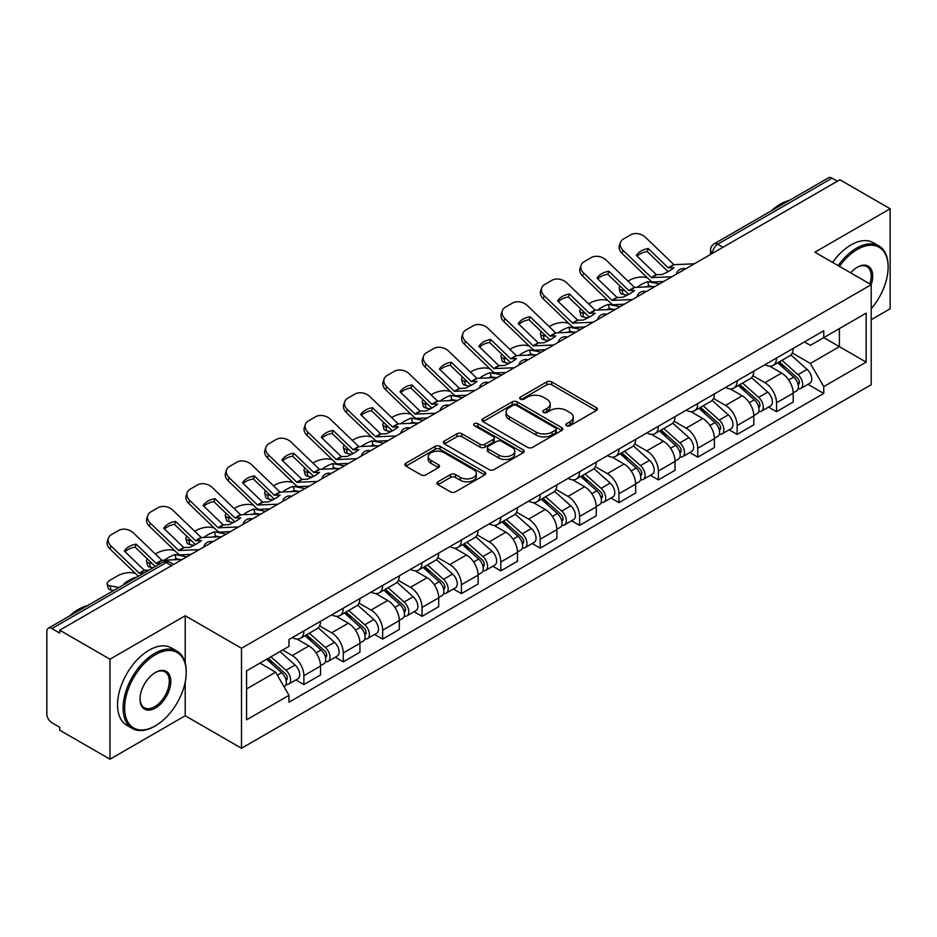 <?xml version="1.0" encoding="UTF-8"?>
<svg xmlns="http://www.w3.org/2000/svg" width="937" height="937" viewBox="0 0 937 937"><rect width="100%" height="100%" fill="white"/><g stroke="black" fill="none" stroke-linecap="round" stroke-linejoin="round"><path stroke-width="1.41" d="M566.534 425.714A2.448 1.417 0 0 0 570.001 425.714L596.342 410.511A3.502 2.026 0 0 0 597.361 409.082A3.502 2.026 0 0 0 596.342 407.654L551.729 381.898A3.502 2.026 0 0 0 546.775 381.898L520.433 397.101A2.448 1.417 0 0 0 519.719 398.096A2.448 1.417 0 0 0 520.433 399.103A2.448 1.417 0 0 0 523.912 399.103L527.32 397.136A11.221 6.477 0 0 1 543.179 397.136L546.892 399.279A11.221 6.477 0 0 1 550.183 403.859A11.221 6.477 0 0 1 546.892 408.438L543.483 410.406A2.448 1.417 0 0 0 542.769 411.413A2.448 1.417 0 0 0 543.483 412.409A2.448 1.417 0 0 0 546.962 412.409L550.359 410.441A11.221 6.477 0 0 1 566.229 410.441L569.942 412.585A11.221 6.477 0 0 1 573.233 417.164A11.221 6.477 0 0 1 569.942 421.744L566.534 423.711A2.448 1.417 0 0 0 565.819 424.719A2.448 1.417 0 0 0 566.534 425.714L566.534 423.711M437.977 481.77A3.502 2.026 0 0 0 436.947 483.199A3.502 2.026 0 0 0 437.977 484.628L450.486 491.855A3.502 2.026 0 0 0 455.441 491.855L484.687 474.977A3.502 2.026 0 0 0 485.717 473.536A3.502 2.026 0 0 0 484.687 472.107L440.074 446.352A3.502 2.026 0 0 0 435.119 446.352L405.873 463.241A3.502 2.026 0 0 0 404.854 464.67A3.502 2.026 0 0 0 405.873 466.099L420.994 474.825A3.502 2.026 0 0 0 425.948 474.825L438.469 467.598A3.502 2.026 0 0 0 439.5 466.169A3.502 2.026 0 0 0 438.469 464.74L430.973 460.418A9.37 5.411 0 0 1 428.221 456.588A9.37 5.411 0 0 1 434.018 451.587A9.37 5.411 0 0 1 444.232 452.758L473.595 469.718A9.37 5.411 0 0 1 476.347 473.536A9.37 5.411 0 0 1 470.561 478.538A9.37 5.411 0 0 1 460.336 477.366L455.441 474.544A3.502 2.026 0 0 0 450.486 474.544L437.977 481.77L437.977 484.628M241.512 648.263L185.21 615.761L109.969 659.203L59.722 630.191L839.903 179.763L890.15 208.764L814.909 252.205L871.211 284.707L241.512 648.263L241.512 748.265L871.211 384.709L871.211 284.707M527.566 447.359A3.502 2.026 0 0 0 532.521 447.359L561.767 430.47A3.502 2.026 0 0 0 562.786 429.041A3.502 2.026 0 0 0 561.767 427.612L517.154 401.856A3.502 2.026 0 0 0 512.199 401.856L482.953 418.745A3.502 2.026 0 0 0 481.923 420.174A3.502 2.026 0 0 0 482.953 421.603L527.566 447.359M475.387 426.241A2.448 1.417 0 0 1 477.87 426.593L477.87 423.676L523.233 449.865A3.502 2.026 0 0 1 524.251 451.294A3.502 2.026 0 0 1 523.233 452.723L493.986 469.613A3.502 2.026 0 0 1 489.02 469.613L444.419 443.857L444.419 440.987A3.502 2.026 0 0 0 443.388 442.416A3.502 2.026 0 0 0 444.419 443.857M444.419 440.987L456.928 433.761A3.502 2.026 0 0 1 461.894 433.761L479.978 444.208A3.502 2.026 0 0 0 484.933 444.208L493.237 439.418A3.502 2.026 0 0 0 494.267 437.989A3.502 2.026 0 0 0 493.237 436.56L474.403 425.679A2.448 1.417 0 0 1 473.689 424.684A2.448 1.417 0 0 1 475.2 423.372A2.448 1.417 0 0 1 477.87 423.676M109.969 659.203L109.969 759.204L59.722 730.192L59.722 727.276L51.898 722.755A7.145 4.123 -120 0 1 46.85 714.006L46.85 631.503A7.145 4.123 -120 0 1 48.326 628.235L162.71 562.2A7.145 4.123 60 0 1 166.271 562.551L51.898 628.586A7.145 4.123 -120 0 0 48.326 628.235M871.211 319.704L890.15 308.765L890.15 208.764M109.969 759.204L185.21 715.763L241.512 748.265M59.722 630.191L59.722 633.107L51.898 628.586M723.001 247.251L717.707 244.194A7.145 4.123 60 0 0 714.135 243.831L828.507 177.796A7.145 4.123 60 0 1 832.079 178.159L717.707 244.194A7.145 4.123 120 0 0 712.659 252.931L712.659 253.224M837.385 181.216L832.079 178.159M776.527 358.039A16.421 9.487 60 0 1 773.13 365.407L789.797 355.791A16.421 9.487 -120 0 0 793.194 348.412M752.879 375.725L764.92 382.671A16.421 9.487 60 0 1 776.527 402.793L793.194 393.165A16.421 9.487 -120 0 0 781.587 373.055L769.652 366.168M793.194 393.165L793.194 402.055L776.527 411.683L768.539 407.068M773.13 365.407A16.421 9.487 60 0 1 765.049 364.669M776.527 402.793L776.527 411.683M737.138 380.773A16.421 9.487 60 0 1 733.741 388.152L750.408 378.525A16.421 9.487 -120 0 0 753.805 371.157M729.15 429.814L737.15 434.417L753.805 424.801L753.805 415.911A16.421 9.487 -120 0 0 742.198 395.789L730.263 388.902M733.741 388.152A16.421 9.487 60 0 1 725.66 387.414M713.49 398.459L725.531 405.416A16.421 9.487 60 0 1 737.15 425.527L737.15 434.417M697.76 403.519A16.421 9.487 60 0 1 694.352 410.886L711.019 401.27A16.421 9.487 -120 0 0 714.416 393.891M689.761 452.548L697.76 457.162L714.416 447.546L714.416 438.645A16.421 9.487 -120 0 0 702.809 418.534L690.874 411.648M694.352 410.886A16.421 9.487 60 0 1 686.271 410.148M674.101 421.205L686.142 428.15A16.421 9.487 60 0 1 697.76 448.273L697.76 457.162M658.371 426.253A16.421 9.487 60 0 1 654.963 433.632L671.63 424.004A16.421 9.487 -120 0 0 675.027 416.637M650.383 475.293L658.371 479.896L675.038 470.28L675.038 461.391A16.421 9.487 -120 0 0 663.419 441.268L651.496 434.381M654.963 433.632A16.421 9.487 60 0 1 646.881 432.894M634.724 443.939L646.753 450.896A16.421 9.487 60 0 1 658.371 471.006L658.371 479.896M618.982 448.999A16.421 9.487 60 0 1 615.574 456.366L632.241 446.75A16.421 9.487 -120 0 0 635.649 439.371M610.994 498.027L618.982 502.642L635.649 493.026L635.649 484.124A16.421 9.487 -120 0 0 624.03 464.014L612.107 457.127M615.574 456.366A16.421 9.487 60 0 1 607.492 455.628M595.335 466.685L607.363 473.63A16.421 9.487 60 0 1 618.982 493.752L618.982 502.642M579.593 471.733A16.421 9.487 60 0 1 576.196 479.112L592.852 469.496A16.421 9.487 -120 0 0 596.26 462.117M571.605 520.773L579.593 525.388L596.26 515.76L596.26 506.87A16.421 9.487 -120 0 0 584.641 486.748L572.718 479.861M576.196 479.112A16.421 9.487 60 0 1 568.103 478.374M555.946 489.43L567.974 496.376A16.421 9.487 60 0 1 579.593 516.486L579.593 525.388M540.204 494.478A16.421 9.487 60 0 1 536.807 501.845L553.462 492.23A16.421 9.487 -120 0 0 556.871 484.862M532.216 543.507L540.204 548.122L556.871 538.506L556.871 529.604A16.421 9.487 -120 0 0 545.252 509.494L533.329 502.607M536.807 501.845A16.421 9.487 60 0 1 528.714 501.108M516.556 512.164L528.597 519.11A16.421 9.487 60 0 1 540.204 539.232L540.204 548.122M500.815 517.224A16.421 9.487 60 0 1 497.418 524.591L514.085 514.975A16.421 9.487 -120 0 0 517.482 507.596M492.827 566.253L500.815 570.867L517.482 561.24L517.482 552.35A16.421 9.487 -120 0 0 505.863 532.228L493.94 525.352M497.418 524.591A16.421 9.487 60 0 1 489.325 523.853M477.167 534.91L489.208 541.855A16.421 9.487 60 0 1 500.815 561.966L500.815 570.867M461.426 539.958A16.421 9.487 60 0 1 458.029 547.337L474.696 537.709A16.421 9.487 -120 0 0 478.093 530.342M453.438 588.986L461.426 593.601L478.093 583.985L478.093 575.095A16.421 9.487 -120 0 0 466.485 554.973L454.55 548.086M458.029 547.337A16.421 9.487 60 0 1 449.947 546.587M437.778 557.644L449.819 564.589A16.421 9.487 60 0 1 461.426 584.711L461.426 593.601M422.037 562.704A16.421 9.487 60 0 1 418.64 570.071L435.307 560.455A16.421 9.487 -120 0 0 438.703 553.076M414.049 611.732L422.048 616.347L438.703 606.719L438.703 597.829A16.421 9.487 -120 0 0 427.096 577.719L415.161 570.832M418.64 570.071A16.421 9.487 60 0 1 410.558 569.333M398.389 580.39L410.429 587.335A16.421 9.487 60 0 1 422.048 607.445L422.048 616.347M382.659 585.438A16.421 9.487 60 0 1 379.251 592.816L395.918 583.189A16.421 9.487 -120 0 0 399.314 575.822M374.659 634.466L382.659 639.081L399.314 629.465L399.314 620.575A16.421 9.487 -120 0 0 387.707 600.453L375.772 593.566M379.251 592.816A16.421 9.487 60 0 1 371.169 592.067M359 603.123L371.04 610.069A16.421 9.487 60 0 1 382.659 630.191L382.659 639.081M343.27 608.183A16.421 9.487 60 0 1 339.862 615.55L356.528 605.934A16.421 9.487 -120 0 0 359.925 598.556M335.282 657.212L343.27 661.827L359.937 652.199L359.937 643.309A16.421 9.487 -120 0 0 348.318 623.199L336.395 616.312M339.862 615.55A16.421 9.487 60 0 1 331.78 614.813M319.622 625.869L331.651 632.815A16.421 9.487 60 0 1 343.27 652.937L343.27 661.827M303.881 630.917A16.421 9.487 60 0 1 300.472 638.296L317.139 628.668A16.421 9.487 -120 0 0 320.548 621.301M295.893 679.946L303.881 684.56L320.548 674.945L320.548 666.055A16.421 9.487 -120 0 0 308.929 645.933L297.006 639.046M300.472 638.296A16.421 9.487 60 0 1 292.391 637.547M282.669 650.02L292.262 655.56A16.421 9.487 60 0 1 303.881 675.671L303.881 684.56M804.426 341.923L810.364 345.355L866.163 313.134L839.4 328.594L839.4 346.667L810.364 363.427L792.269 352.98M246.56 688.941L275.607 672.169L288.983 695.348L246.56 719.839L246.56 670.857L288.983 646.366L288.983 639.514L823.752 330.773L823.752 337.625L866.163 362.115L823.752 386.606L810.364 363.427M866.163 313.134L866.163 362.115M288.983 695.348L288.983 702.2L823.752 393.458L823.752 386.606M185.21 615.761L185.21 663.033M185.21 682.077L185.21 715.763M275.607 672.169L259.947 663.138M807.928 384.322L823.752 393.458M567.517 426.066L569.942 424.66A11.221 6.477 0 0 0 573.233 420.081L573.233 417.164M550.183 403.859L550.183 406.775A11.221 6.477 0 0 1 546.892 411.355L544.467 412.76M596.295 410.535L551.729 384.814A3.502 2.026 0 0 0 546.775 384.814L521.417 399.443M561.72 430.505L517.154 404.772A3.502 2.026 0 0 0 512.199 404.772L483 421.627M555.571 430.048A2.448 1.417 0 0 0 556.285 429.041A2.448 1.417 0 0 0 555.571 428.045L516.416 405.428A2.448 1.417 0 0 0 512.937 405.428L509.353 407.513A11.221 6.477 0 0 0 506.062 412.093A11.221 6.477 0 0 0 509.353 416.66L536.116 432.121A11.221 6.477 0 0 0 551.975 432.121L555.571 430.048L555.571 432.964A2.448 1.417 0 0 0 556.285 431.957L556.285 429.041M506.062 412.093L506.062 414.997A11.221 6.477 0 0 0 509.353 419.577L509.353 416.66M555.571 432.964L551.975 435.037A11.221 6.477 0 0 1 536.116 435.037L509.353 419.577M444.466 443.88L456.928 436.677L456.928 433.761M494.267 437.989L494.267 440.905A3.502 2.026 0 0 1 493.237 442.334L484.933 447.125A3.502 2.026 0 0 1 479.978 447.125L461.894 436.677A3.502 2.026 0 0 0 456.928 436.677M477.87 426.593L523.186 452.747M498.753 455.054A9.37 5.411 0 0 0 508.967 456.225A9.37 5.411 0 0 0 514.753 451.224A9.37 5.411 0 0 0 512.012 447.394L501.67 441.421A3.502 2.026 0 0 0 496.704 441.421L488.411 446.211A3.502 2.026 0 0 0 487.381 447.64A3.502 2.026 0 0 0 488.411 449.069L498.753 455.054L498.753 457.959A9.37 5.411 0 0 0 508.967 459.142A9.37 5.411 0 0 0 514.753 454.14L514.753 451.224M487.381 447.64L487.381 450.556A3.502 2.026 0 0 0 488.411 451.985L488.411 449.069M498.753 457.959L488.411 451.985M476.347 473.536L476.347 476.453A9.37 5.411 0 0 1 470.561 481.454A9.37 5.411 0 0 1 460.336 480.283L455.441 477.46A3.502 2.026 0 0 0 450.486 477.46L438.024 484.663M428.221 456.588L428.221 459.505A9.37 5.411 0 0 0 430.973 463.335L430.973 460.418M438.422 467.633L430.973 463.335M484.687 472.107L484.687 474.977L440.074 449.268A3.502 2.026 0 0 0 435.119 449.268L405.92 466.134M652.808 286.64L648.755 285.867L647.713 281.674L659.484 283.923M627.989 281.17L629.711 280.175A10.717 3.9 -13.9 0 1 644.469 277.176L647.326 277.715M620.095 286.113A10.717 3.9 -13.9 0 0 619.181 288.35A10.717 3.9 -13.9 0 0 622.004 290.142L623.035 294.347A10.717 3.9 166.1 0 1 620.212 292.543L619.181 288.35M624.85 290.693L622.004 290.142M647.713 281.674A22.137 8.07 -13.9 0 0 637.066 287.366M627.251 295.143L623.035 294.347M648.755 285.867A22.137 8.07 -13.9 0 0 645.991 286.956M777.675 362.783L793.721 377.107A8.925 5.154 60 0 1 796.52 390.916L793.194 392.837M778.097 363.169L785.651 367.527M779.291 361.858L797.153 377.787A4.287 2.471 60 0 1 798.5 384.416A4.287 2.471 60 0 1 798.101 384.568M781.962 360.312L798.008 374.636A8.925 5.154 60 0 1 800.819 388.433A8.925 5.154 60 0 1 798.125 388.726M790.91 354.936L807.097 369.389A8.925 5.154 60 0 1 809.908 383.186L800.819 388.433M648.252 248.551A22.137 16.175 -160.8 0 0 636.375 255.403L656.31 274.611L662.131 274.553A22.137 5.177 -20.2 0 0 669.088 271.074A22.137 5.177 -20.2 0 0 673.996 267.701L668.339 267.877L648.252 248.551L647.209 251.538L667.144 270.746A5.353 3.092 -120 0 0 668.198 271.578M671.852 276.778L651.426 277.645L623.035 250.331L622.004 253.318A10.717 7.824 -160.8 0 1 619.451 245.424L620.493 242.437A10.717 7.824 19.2 0 0 623.035 250.331M663.747 281.463L653.23 281.943A5.353 3.092 60 0 1 651.426 281.44A5.353 3.092 60 0 1 650.219 280.514L622.004 253.318M694.329 263.812L673.902 264.667L645.511 237.354A10.717 7.824 19.2 0 0 630.753 234.8L623.433 239.029A10.717 7.824 19.2 0 0 620.493 242.437M637.172 256.152A22.137 16.175 -160.8 0 1 647.209 251.538M613.419 309.386L609.366 308.613L608.324 304.42L620.095 306.668M588.6 303.904L590.322 302.909A10.717 3.9 -13.9 0 1 605.079 299.91L607.937 300.461M580.706 308.859A10.717 3.9 -13.9 0 0 579.792 311.096A10.717 3.9 -13.9 0 0 582.615 312.888L583.657 317.081A10.717 3.9 166.1 0 1 580.835 315.289L579.792 311.096M585.461 313.426L582.615 312.888M608.324 304.42A22.137 8.07 -13.9 0 0 597.677 310.112M587.874 317.889L583.657 317.081M609.366 308.613A22.137 8.07 -13.9 0 0 606.602 309.702M738.286 385.529L754.332 399.853A8.925 5.154 60 0 1 757.131 413.65L753.805 415.571M738.707 385.903L746.262 390.272M739.902 384.592L757.764 400.532A4.287 2.471 60 0 1 759.111 407.15A4.287 2.471 60 0 1 758.712 407.314M742.572 383.046L758.63 397.37A8.925 5.154 60 0 1 761.43 411.179A8.925 5.154 60 0 1 758.736 411.46M751.521 377.681L767.719 392.123A8.925 5.154 60 0 1 770.519 405.932L761.43 411.179M574.041 332.131L569.977 331.347L568.935 327.154L580.706 329.402M549.223 326.65L550.933 325.654A10.717 3.9 -13.9 0 1 565.69 322.656L568.548 323.195M541.328 331.593A10.717 3.9 -13.9 0 0 540.403 333.83A10.717 3.9 -13.9 0 0 543.226 335.622L544.268 339.826A10.717 3.9 166.1 0 1 541.445 338.034L540.403 333.83M546.072 336.172L543.226 335.622M568.935 327.154A22.137 8.07 -13.9 0 0 558.288 332.858M548.485 340.623L544.268 339.826M569.977 331.347A22.137 8.07 -13.9 0 0 567.213 332.436M698.897 408.274L714.943 422.587A8.925 5.154 60 0 1 717.742 436.396L714.416 438.317M699.318 408.649L706.873 413.006M700.513 407.337L718.374 423.266A4.287 2.471 60 0 1 719.721 429.896A4.287 2.471 60 0 1 719.323 430.048M703.183 405.791L719.241 420.116A8.925 5.154 60 0 1 722.04 433.913A8.925 5.154 60 0 1 719.347 434.206M712.132 400.415L728.33 414.868A8.925 5.154 60 0 1 731.129 428.666L722.04 433.913M608.863 271.285A22.137 16.175 -160.8 0 0 596.998 278.137L617.085 297.474L622.742 297.287A22.137 5.177 -20.2 0 0 629.699 293.82A22.137 5.177 -20.2 0 0 634.607 290.435L628.95 290.622L608.863 271.285L607.82 274.283L627.755 293.492A5.353 3.092 -120 0 0 628.809 294.323M632.475 299.524L612.037 300.379L583.657 273.065L582.615 276.064A10.717 7.824 -160.8 0 1 580.073 268.169L581.104 265.171A10.717 7.824 19.2 0 0 583.657 273.065M624.358 304.197L613.84 304.689A5.353 3.092 60 0 1 612.037 304.174A5.353 3.092 60 0 1 610.842 303.26L582.615 276.064M654.94 286.546L634.513 287.413L606.122 260.088A10.717 7.824 19.2 0 0 591.364 257.546L584.044 261.774A10.717 7.824 19.2 0 0 581.104 265.171M597.783 278.898A22.137 16.175 -160.8 0 1 607.82 274.283M569.473 294.031A22.137 16.175 -160.8 0 0 557.609 300.882L577.696 320.208L583.353 320.032A22.137 5.177 -20.2 0 0 590.322 316.554A22.137 5.177 -20.2 0 0 595.218 313.181L589.408 313.239L569.473 294.031L568.431 297.017L588.366 316.226A5.353 3.092 -120 0 0 589.42 317.057M593.086 322.258L572.648 323.124L544.268 295.811L543.226 298.798A10.717 7.824 -160.8 0 1 540.684 290.903L541.727 287.917A10.717 7.824 19.2 0 0 544.268 295.811M584.969 326.943L574.451 327.423A5.353 3.092 60 0 1 572.648 326.919A5.353 3.092 60 0 1 571.453 325.994L543.226 298.798M615.55 309.292L595.124 310.147L566.733 282.833A10.717 7.824 19.2 0 0 551.975 280.28L544.655 284.508A10.717 7.824 19.2 0 0 541.727 287.917M558.393 301.644A22.137 16.175 -160.8 0 1 568.431 297.017M871.211 308.741A43.559 25.147 120 0 0 888.135 267.221A43.559 25.147 120 0 0 857.332 249.441A43.559 25.147 120 0 0 839.447 266.366M838.146 265.616A44.636 25.767 -60 0 1 856.57 248.129A44.636 25.767 -60 0 1 878.883 245.916A44.636 25.767 -60 0 1 888.135 266.342A44.636 25.767 -60 0 1 888.124 266.787M850.644 272.843A21.785 12.579 -60 0 1 857.332 267.221L857.332 267.221A21.785 12.579 -60 0 1 871.199 284.707M869.876 283.946A20.708 11.958 120 0 0 866.924 266.635A20.708 11.958 120 0 0 856.945 267.443M771.303 210.837A44.636 25.767 -60 0 1 780.322 204.102A44.636 25.767 -60 0 1 789.341 200.413M832.583 262.419A44.636 25.767 -60 0 1 851.019 244.92A44.636 25.767 -60 0 1 873.331 242.706L878.883 245.916M154.664 726.257L155.413 725.812A43.559 25.147 120 0 0 186.217 672.461A43.559 25.147 120 0 0 155.413 654.682A43.559 25.147 120 0 0 124.621 708.032A43.559 25.147 120 0 0 155.413 725.812L154.664 726.257A44.636 25.767 -60 0 1 132.34 728.471A44.636 25.767 -60 0 1 125.499 692.701A44.636 25.767 -60 0 1 154.664 653.37A44.636 25.767 -60 0 1 176.976 651.156A44.636 25.767 -60 0 1 186.217 671.595A44.636 25.767 -60 0 1 186.217 672.028M155.413 672.461L155.413 672.461A21.785 12.579 -60 0 1 170.815 681.351A21.785 12.579 -60 0 1 155.413 708.032A21.785 12.579 -60 0 1 140.011 699.143A21.785 12.579 -60 0 1 155.413 672.461L155.413 672.461M140.023 698.697A20.708 11.958 120 0 0 144.31 707.751A20.708 11.958 120 0 0 154.664 706.721A20.708 11.958 120 0 0 168.191 688.472A20.708 11.958 120 0 0 165.017 671.876A20.708 11.958 120 0 0 155.038 672.696M69.385 616.077A44.636 25.767 -60 0 1 78.415 609.343A44.636 25.767 -60 0 1 87.434 605.653M132.34 728.471L126.788 725.261A44.636 25.767 -60 0 1 119.948 689.491A44.636 25.767 -60 0 1 149.112 650.161A44.636 25.767 -60 0 1 171.424 647.947L176.976 651.156M534.652 354.865L530.588 354.092L529.546 349.899L541.317 352.148M509.833 349.384L511.543 348.388A10.717 3.9 -13.9 0 1 526.301 345.39L529.159 345.94M501.939 354.338A10.717 3.9 -13.9 0 0 501.014 356.575A10.717 3.9 -13.9 0 0 503.837 358.367L504.879 362.56A10.717 3.9 166.1 0 1 502.056 360.768L501.014 356.575M506.683 358.918L503.837 358.367M529.546 349.899A22.137 8.07 -13.9 0 0 518.899 355.591M509.096 363.369L504.879 362.56M530.588 354.092A22.137 8.07 -13.9 0 0 527.824 355.182M659.507 431.008L675.554 445.333A8.925 5.154 60 0 1 678.365 459.13L675.027 461.063M659.929 431.383L667.484 435.752M661.124 430.071L678.985 446.012A4.287 2.471 60 0 1 680.332 452.641A4.287 2.471 60 0 1 679.946 452.794M663.794 428.525L679.852 442.85A8.925 5.154 60 0 1 682.651 456.659A8.925 5.154 60 0 1 679.957 456.94M672.754 423.161L688.941 437.602A8.925 5.154 60 0 1 691.74 451.411L682.651 456.659M495.263 377.611L491.199 376.826L490.156 372.633L501.927 374.882M470.444 372.13L472.166 371.134A10.717 3.9 -13.9 0 1 486.924 368.136L489.77 368.674M462.55 377.072A10.717 3.9 -13.9 0 0 461.625 379.309A10.717 3.9 -13.9 0 0 464.447 381.113L465.49 385.306A10.717 3.9 166.1 0 1 462.667 383.514L461.625 379.309M467.305 381.652L464.447 381.113M490.156 372.633A22.137 8.07 -13.9 0 0 479.521 378.337M469.706 386.114L465.49 385.306M491.199 376.826A22.137 8.07 -13.9 0 0 488.435 377.916M620.118 453.754L636.164 468.067A8.925 5.154 60 0 1 638.975 481.876L635.637 483.797M620.54 454.129L628.095 458.486M621.735 452.817L639.596 468.746A4.287 2.471 60 0 1 640.943 475.375A4.287 2.471 60 0 1 640.557 475.527M624.417 451.271L640.463 465.595A8.925 5.154 60 0 1 643.262 479.393A8.925 5.154 60 0 1 640.568 479.685M633.365 445.895L649.552 460.348A8.925 5.154 60 0 1 652.351 474.145L643.262 479.393M455.874 400.345L451.81 399.572L450.767 395.379L462.538 397.628M431.055 394.864L432.777 393.868A10.717 3.9 -13.9 0 1 447.535 390.87L450.381 391.42M423.161 399.818A10.717 3.9 -13.9 0 0 422.236 402.055A10.717 3.9 -13.9 0 0 425.058 403.847L426.101 408.04A10.717 3.9 166.1 0 1 423.278 406.248L422.236 402.055M427.916 404.397L425.058 403.847M450.767 395.379A22.137 8.07 -13.9 0 0 440.132 401.071M430.317 408.848L426.101 408.04M451.81 399.572A22.137 8.07 -13.9 0 0 449.046 400.661M580.729 476.488L596.787 490.812A8.925 5.154 60 0 1 599.586 504.61L596.248 506.542M581.163 476.874L588.717 481.231M582.357 475.551L600.207 491.492A4.287 2.471 60 0 1 601.554 498.121A4.287 2.471 60 0 1 601.167 498.273M585.028 474.017L601.074 488.329A8.925 5.154 60 0 1 603.873 502.138A8.925 5.154 60 0 1 601.179 502.419M593.976 468.641L610.163 483.082A8.925 5.154 60 0 1 612.962 496.891L603.873 502.138M530.084 316.765A22.137 16.175 -160.8 0 0 518.22 323.616L538.307 342.954L543.964 342.766A22.137 5.177 -20.2 0 0 550.933 339.299A22.137 5.177 -20.2 0 0 555.828 335.914L550.183 336.102L530.084 316.765L529.042 319.763L548.977 338.971A5.353 3.092 -120 0 0 550.031 339.803M553.697 345.003L533.258 345.87L504.879 318.545L503.837 321.543A10.717 7.824 -160.8 0 1 501.295 313.649L502.337 310.651A10.717 7.824 19.2 0 0 504.879 318.545M545.58 349.688L535.062 350.169A5.353 3.092 60 0 1 533.258 349.653A5.353 3.092 60 0 1 532.064 348.74L503.837 321.543M576.161 332.026L555.735 332.893L527.344 305.579A10.717 7.824 19.2 0 0 512.586 303.026L505.266 307.254A10.717 7.824 19.2 0 0 502.337 310.651M519.004 324.378A22.137 16.175 -160.8 0 1 529.042 319.763M490.695 339.51A22.137 16.175 -160.8 0 0 478.83 346.362L498.765 365.571L504.574 365.512A22.137 5.177 -20.2 0 0 511.543 362.033A22.137 5.177 -20.2 0 0 516.451 358.66L510.63 358.719L490.695 339.51L489.653 342.509L509.587 361.705A5.353 3.092 -120 0 0 510.642 362.537M514.308 367.737L493.869 368.604L465.49 341.291L464.447 344.277A10.717 7.824 -160.8 0 1 461.906 336.395L462.948 333.396A10.717 7.824 19.2 0 0 465.49 341.291M506.203 372.422L495.673 372.914A5.353 3.092 60 0 1 493.869 372.399A5.353 3.092 60 0 1 492.675 371.474L464.447 344.277M536.772 354.772L516.346 355.627L487.954 328.313A10.717 7.824 19.2 0 0 473.197 325.771L465.876 329.988A10.717 7.824 19.2 0 0 462.948 333.396M479.615 347.123A22.137 16.175 -160.8 0 1 489.653 342.509M451.306 362.244A22.137 16.175 -160.8 0 0 439.441 369.096L459.54 388.433L465.197 388.246A22.137 5.177 -20.2 0 0 472.154 384.779A22.137 5.177 -20.2 0 0 477.062 381.394L471.405 381.582L451.306 362.244L450.264 365.243L470.198 384.451A5.353 3.092 -120 0 0 471.252 385.283M474.918 390.483L454.492 391.35L426.101 364.024L425.058 367.023A10.717 7.824 -160.8 0 1 422.517 359.129L423.559 356.142A10.717 7.824 19.2 0 0 426.101 364.024M466.813 395.168L456.284 395.648A5.353 3.092 60 0 1 454.492 395.133A5.353 3.092 60 0 1 453.285 394.219L425.058 367.023M497.395 377.506L476.956 378.372L448.577 351.059A10.717 7.824 19.2 0 0 433.819 348.505L426.487 352.734A10.717 7.824 19.2 0 0 423.559 356.142M440.226 369.857A22.137 16.175 -160.8 0 1 450.264 365.243M416.485 423.091L412.421 422.306L411.39 418.113L423.161 420.362M391.666 417.609L393.388 416.614A10.717 3.9 -13.9 0 1 408.145 413.615L410.992 414.154M383.772 422.552A10.717 3.9 -13.9 0 0 382.846 424.789A10.717 3.9 -13.9 0 0 385.669 426.593L386.712 430.786A10.717 3.9 166.1 0 1 383.889 428.994L382.846 424.789M388.527 427.131L385.669 426.593M411.39 418.113A22.137 8.07 -13.9 0 0 400.743 423.817M390.928 431.594L386.712 430.786M412.421 422.306A22.137 8.07 -13.9 0 0 409.656 423.407M541.34 499.234L557.398 513.546A8.925 5.154 60 0 1 560.197 527.355L556.871 529.276M541.773 499.608L549.328 503.965M542.968 498.297L560.818 514.226A4.287 2.471 60 0 1 562.165 520.855A4.287 2.471 60 0 1 561.778 521.007M545.639 496.751L561.685 511.075A8.925 5.154 60 0 1 564.484 524.872A8.925 5.154 60 0 1 561.79 525.165M554.587 491.375L570.774 505.828A8.925 5.154 60 0 1 573.573 519.625L564.484 524.872M411.917 384.99A22.137 16.175 -160.8 0 0 400.052 391.842L419.987 411.05L425.808 410.992A22.137 5.177 -20.2 0 0 432.765 407.513A22.137 5.177 -20.2 0 0 437.673 404.14L431.852 404.198L411.917 384.99L410.886 387.988L430.809 407.185A5.353 3.092 -120 0 0 431.875 408.017M435.529 413.217L415.103 414.084L386.712 386.77L385.669 389.757A10.717 7.824 -160.8 0 1 383.128 381.874L384.17 378.876A10.717 7.824 19.2 0 0 386.712 386.77M427.424 417.902L416.895 418.394A5.353 3.092 60 0 1 415.103 417.879A5.353 3.092 60 0 1 413.896 416.953L385.669 389.757M458.006 400.251L437.567 401.106L409.188 373.793A10.717 7.824 19.2 0 0 394.43 371.251L387.11 375.479A10.717 7.824 19.2 0 0 384.17 378.876M400.837 392.603A22.137 16.175 -160.8 0 1 410.886 387.988M377.096 445.825L373.043 445.052L372.001 440.858L383.772 443.107M352.277 440.343L353.999 439.359A10.717 3.9 -13.9 0 1 368.756 436.349L371.602 436.9M344.383 445.298A10.717 3.9 -13.9 0 0 343.457 447.535A10.717 3.9 -13.9 0 0 346.28 449.327L347.322 453.52A10.717 3.9 166.1 0 1 344.5 451.728L343.457 447.535M349.138 449.877L346.28 449.327M372.001 440.858A22.137 8.07 -13.9 0 0 361.354 446.551M351.539 454.328L347.322 453.52M373.043 445.052A22.137 8.07 -13.9 0 0 370.279 446.141M501.963 521.968L518.009 536.292A8.925 5.154 60 0 1 520.808 550.089L517.482 552.022M502.384 522.354L509.939 526.711M503.579 521.031L521.44 536.971A4.287 2.471 60 0 1 522.776 543.601A4.287 2.471 60 0 1 522.389 543.753M506.249 519.496L522.296 533.809A8.925 5.154 60 0 1 525.107 547.618A8.925 5.154 60 0 1 522.401 547.899M515.198 514.12L531.384 528.562A8.925 5.154 60 0 1 534.195 542.371L525.107 547.618M372.539 407.736A22.137 16.175 -160.8 0 0 360.663 414.576L380.762 433.913L386.419 433.726A22.137 5.177 -20.2 0 0 393.376 430.259A22.137 5.177 -20.2 0 0 398.284 426.874L392.626 427.061L372.539 407.736L371.497 410.722L391.432 429.931A5.353 3.092 -120 0 0 392.486 430.762M396.14 435.963L375.714 436.829L347.322 409.504L346.28 412.503A10.717 7.824 -160.8 0 1 343.738 404.608L344.781 401.622A10.717 7.824 19.2 0 0 347.322 409.504M388.035 440.648L377.506 441.128A5.353 3.092 60 0 1 375.714 440.613A5.353 3.092 60 0 1 374.507 439.699L346.28 412.503M418.616 422.985L398.178 423.852L369.799 396.538A10.717 7.824 19.2 0 0 355.041 393.985L347.721 398.213A10.717 7.824 19.2 0 0 344.781 401.622M361.459 415.337A22.137 16.175 -160.8 0 1 371.497 410.722M337.707 468.57L333.654 467.786L332.612 463.592L344.383 465.841M312.888 463.089L314.609 462.093A10.717 3.9 -13.9 0 1 329.367 459.095L332.225 459.645M304.993 468.031A10.717 3.9 -13.9 0 0 304.08 470.28A10.717 3.9 -13.9 0 0 306.903 472.072L307.933 476.265A10.717 3.9 166.1 0 1 305.111 474.473L304.08 470.28M309.749 472.611L306.903 472.072M332.612 463.592A22.137 8.07 -13.9 0 0 321.965 469.296M312.15 477.074L307.933 476.265M333.654 467.786A22.137 8.07 -13.9 0 0 330.89 468.887M462.573 544.713L478.62 559.038A8.925 5.154 60 0 1 481.419 572.835L478.093 574.756M462.995 545.088L470.55 549.457M464.19 543.776L482.051 559.717A4.287 2.471 60 0 1 483.398 566.335A4.287 2.471 60 0 1 483 566.487M466.86 542.23L482.906 556.555A8.925 5.154 60 0 1 485.717 570.352A8.925 5.154 60 0 1 483.023 570.645M475.809 536.854L491.995 551.307A8.925 5.154 60 0 1 494.806 565.105L485.717 570.352M333.15 430.47A22.137 16.175 -160.8 0 0 321.274 437.321L341.209 456.53L347.03 456.471A22.137 5.177 -20.2 0 0 353.987 452.993A22.137 5.177 -20.2 0 0 358.894 449.619L353.237 449.795L333.15 430.47L332.108 433.468L352.043 452.665A5.353 3.092 -120 0 0 353.097 453.496M356.751 458.697L336.324 459.563L307.933 432.25L306.903 435.236A10.717 7.824 -160.8 0 1 304.349 427.354L305.392 424.356A10.717 7.824 19.2 0 0 307.933 432.25M348.646 463.382L338.128 463.874A5.353 3.092 60 0 1 336.324 463.358A5.353 3.092 60 0 1 335.118 462.433L306.903 435.236M379.227 445.731L358.801 446.598L330.41 419.272A10.717 7.824 19.2 0 0 315.652 416.731L308.332 420.959A10.717 7.824 19.2 0 0 305.392 424.356M322.07 438.083A22.137 16.175 -160.8 0 1 332.108 433.468M298.317 491.304L294.265 490.531L293.222 486.338L304.993 488.587M273.499 485.823L275.22 484.839A10.717 3.9 -13.9 0 1 289.978 481.841L292.836 482.379M265.604 490.777A10.717 3.9 -13.9 0 0 264.691 493.014A10.717 3.9 -13.9 0 0 267.513 494.806L268.556 498.999A10.717 3.9 166.1 0 1 265.733 497.207L264.691 493.014M270.36 495.357L267.513 494.806M293.222 486.338A22.137 8.07 -13.9 0 0 282.576 492.03M272.772 499.808L268.556 498.999M294.265 490.531A22.137 8.07 -13.9 0 0 291.501 491.62M423.184 567.447L439.23 581.772A8.925 5.154 60 0 1 442.03 595.581L438.703 597.501M423.606 567.834L431.161 572.191M424.801 566.51L442.662 582.451A4.287 2.471 60 0 1 444.009 589.08A4.287 2.471 60 0 1 443.611 589.232M427.471 564.976L443.529 579.289A8.925 5.154 60 0 1 446.328 593.098A8.925 5.154 60 0 1 443.634 593.379M436.419 559.6L452.618 574.041A8.925 5.154 60 0 1 455.417 587.85L446.328 593.098M293.761 453.215A22.137 16.175 -160.8 0 0 281.896 460.067L301.983 479.393L307.641 479.205A22.137 5.177 -20.2 0 0 314.598 475.738A22.137 5.177 -20.2 0 0 319.505 472.353L313.848 472.541L293.761 453.215L292.719 456.202L312.653 475.41A5.353 3.092 -120 0 0 313.708 476.242M317.374 481.442L296.935 482.309L268.556 454.984L267.513 457.982A10.717 7.824 -160.8 0 1 264.972 450.088L266.003 447.101A10.717 7.824 19.2 0 0 268.556 454.984M309.257 486.127L298.739 486.608A5.353 3.092 60 0 1 296.935 486.092A5.353 3.092 60 0 1 295.741 485.179L267.513 457.982M339.838 468.465L319.412 469.332L291.02 442.018A10.717 7.824 19.2 0 0 276.263 439.465L268.942 443.693A10.717 7.824 19.2 0 0 266.003 447.101M282.681 460.817A22.137 16.175 -160.8 0 1 292.719 456.202M258.94 514.05L254.876 513.277L253.833 509.072L265.604 511.333M234.121 508.568L235.831 507.573A10.717 3.9 -13.9 0 1 250.589 504.574L253.447 505.125M226.227 513.511A10.717 3.9 -13.9 0 0 225.302 515.76A10.717 3.9 -13.9 0 0 228.124 517.552L229.167 521.745A10.717 3.9 166.1 0 1 226.344 519.953L225.302 515.76M230.97 518.091L228.124 517.552M253.833 509.072A22.137 8.07 -13.9 0 0 243.187 514.776M233.383 522.553L229.167 521.745M254.876 513.277A22.137 8.07 -13.9 0 0 252.112 514.366M383.795 590.193L399.841 604.517A8.925 5.154 60 0 1 402.641 618.315L399.314 620.235M384.217 590.568L391.771 594.936M385.412 589.256L403.273 605.197A4.287 2.471 60 0 1 404.62 611.814A4.287 2.471 60 0 1 404.222 611.978M388.082 587.71L404.14 602.034A8.925 5.154 60 0 1 406.939 615.843A8.925 5.154 60 0 1 404.245 616.124M397.03 582.345L413.229 596.787A8.925 5.154 60 0 1 416.028 610.584L406.939 615.843M254.372 475.949A22.137 16.175 -160.8 0 0 242.507 482.801L262.594 502.127L268.251 501.951A22.137 5.177 -20.2 0 0 275.22 498.472A22.137 5.177 -20.2 0 0 280.116 495.099L274.307 495.158L254.372 475.949L253.33 478.948L273.264 498.156A5.353 3.092 -120 0 0 274.318 498.988M277.984 504.188L257.546 505.043L229.167 477.729L228.124 480.728A10.717 7.824 -160.8 0 1 225.583 472.834L226.625 469.835A10.717 7.824 19.2 0 0 229.167 477.729M269.868 508.861L259.35 509.353A5.353 3.092 60 0 1 257.546 508.838A5.353 3.092 60 0 1 256.351 507.913L228.124 480.728M300.449 491.211L280.022 492.077L251.631 464.752A10.717 7.824 19.2 0 0 236.874 462.21L229.553 466.439A10.717 7.824 19.2 0 0 226.625 469.835M243.292 483.562A22.137 16.175 -160.8 0 1 253.33 478.948M219.551 536.784L215.487 536.011L214.444 531.818L226.215 534.067M194.732 531.302L196.442 530.319A10.717 3.9 -13.9 0 1 211.2 527.32L214.058 527.859M186.838 536.257A10.717 3.9 -13.9 0 0 185.913 538.494A10.717 3.9 -13.9 0 0 188.735 540.286L189.778 544.479A10.717 3.9 166.1 0 1 186.955 542.687L185.913 538.494M191.581 540.836L188.735 540.286M214.444 531.818A22.137 8.07 -13.9 0 0 203.797 537.51M193.994 545.287L189.778 544.479M215.487 536.011A22.137 8.07 -13.9 0 0 212.722 537.1M344.406 612.927L360.452 627.251A8.925 5.154 60 0 1 363.263 641.06L359.925 642.981M344.828 613.313L352.382 617.67M346.022 612.002L363.884 627.931A4.287 2.471 60 0 1 365.231 634.56A4.287 2.471 60 0 1 364.844 634.712M348.693 610.456L364.751 624.78A8.925 5.154 60 0 1 367.55 638.577A8.925 5.154 60 0 1 364.856 638.87M357.653 605.079L373.84 619.521A8.925 5.154 60 0 1 376.639 633.33L367.55 638.577M214.983 498.695A22.137 16.175 -160.8 0 0 203.118 505.547L223.205 524.872L228.862 524.685A22.137 5.177 -20.2 0 0 235.831 521.218A22.137 5.177 -20.2 0 0 240.727 517.833L234.918 517.903L214.983 498.695L213.941 501.682L233.875 520.89A5.353 3.092 -120 0 0 234.929 521.722M238.595 526.922L218.157 527.789L189.778 500.475L188.735 503.462A10.717 7.824 -160.8 0 1 186.194 495.568L187.236 492.581A10.717 7.824 19.2 0 0 189.778 500.475M230.479 531.607L219.961 532.087A5.353 3.092 60 0 1 218.157 531.572A5.353 3.092 60 0 1 216.962 530.658L188.735 503.462M261.06 513.944L240.633 514.811L212.242 487.498A10.717 7.824 19.2 0 0 197.484 484.944L190.164 489.173A10.717 7.824 19.2 0 0 187.236 492.581M203.903 506.296A22.137 16.175 -160.8 0 1 213.941 501.682M180.162 559.53L176.097 558.757L175.055 554.552L186.826 556.812M155.343 554.048L157.065 553.053A10.717 3.9 -13.9 0 1 171.822 550.054L174.669 550.605M147.449 558.991A10.717 3.9 -13.9 0 0 146.523 561.24A10.717 3.9 -13.9 0 0 149.346 563.032L150.388 567.225A10.717 3.9 166.1 0 1 147.566 565.433L146.523 561.24M152.204 563.57L149.346 563.032M175.055 554.552A22.137 8.07 -13.9 0 0 164.42 560.256M153.106 567.74L150.388 567.225M176.097 558.757A22.137 8.07 -13.9 0 0 173.333 559.846M305.017 635.673L321.063 649.997A8.925 5.154 60 0 1 323.874 663.794L320.536 665.715M305.439 636.047L312.993 640.416M306.633 634.736L324.495 650.676A4.287 2.471 60 0 1 325.842 657.294A4.287 2.471 60 0 1 325.455 657.458M309.315 633.189L325.362 647.514A8.925 5.154 60 0 1 328.161 661.323A8.925 5.154 60 0 1 325.467 661.604M318.264 627.825L334.45 642.267A8.925 5.154 60 0 1 337.25 656.076L328.161 661.323M175.594 521.429A22.137 16.175 -160.8 0 0 163.729 528.281L183.664 547.489L189.473 547.431A22.137 5.177 -20.2 0 0 196.442 543.952A22.137 5.177 -20.2 0 0 201.35 540.579L195.692 540.766L175.594 521.429L174.551 524.427L194.486 543.636A5.353 3.092 -120 0 0 195.54 544.467M199.206 549.668L178.768 550.523L150.388 523.209L149.346 526.207A10.717 7.824 -160.8 0 1 146.804 518.313L147.847 515.315A10.717 7.824 19.2 0 0 150.388 523.209M191.101 554.341L180.572 554.833A5.353 3.092 60 0 1 178.768 554.317A5.353 3.092 60 0 1 177.573 553.392L149.346 526.207M221.671 536.69L201.244 537.557L172.853 510.232A10.717 7.824 19.2 0 0 158.095 507.69L150.775 511.918A10.717 7.824 19.2 0 0 147.847 515.315M164.514 529.042A22.137 16.175 -160.8 0 1 174.551 524.427M135.678 577.297A22.137 8.07 -13.9 0 0 123.801 584.149L124.469 584.278M113.717 590.486L110.999 589.97A10.717 3.9 166.1 0 1 108.177 588.167L107.134 583.974A10.717 3.9 -13.9 0 1 110.355 580.026L117.675 575.798A10.717 3.9 -13.9 0 1 132.433 572.8L135.279 573.339M107.134 583.974A10.717 3.9 -13.9 0 0 109.957 585.766L110.999 589.97M118.917 587.487L109.957 585.766M266.612 659.285L281.686 672.731A8.925 5.154 60 0 1 284.485 686.54L284.04 686.798M266.764 659.203L273.616 663.15M268.228 658.348L285.106 673.41A4.287 2.471 60 0 1 286.453 680.039A4.287 2.471 60 0 1 286.066 680.192M270.91 656.814L285.972 670.26A8.925 5.154 60 0 1 288.772 684.057A8.925 5.154 60 0 1 286.078 684.35M279.999 651.566L295.061 665.012A8.925 5.154 60 0 1 297.861 678.81L288.772 684.057M143.748 573.151L139.226 573.139L110.999 545.955L109.957 548.941A10.717 7.824 -160.8 0 1 107.415 541.047L108.458 538.061A10.717 7.824 19.2 0 0 110.999 545.955M148.796 570.235L144.275 570.235L124.34 551.026A22.137 16.175 -160.8 0 1 136.205 544.174L135.162 547.161L155.097 566.37A5.353 3.092 -120 0 0 155.249 566.51M138.325 576.278A5.353 3.092 60 0 1 138.184 576.138L109.957 548.941M160.66 563.383L156.139 563.383L136.205 544.174M182.293 559.424L161.855 560.291L133.476 532.977A10.717 7.824 19.2 0 0 118.718 530.424L111.386 534.652A10.717 7.824 19.2 0 0 108.458 538.061M125.125 551.776A22.137 16.175 -160.8 0 1 135.162 547.161M712.905 253.084L712.659 252.931A7.145 4.123 0 0 1 710.562 250.015L710.562 254.431M343.27 652.937L359.937 643.309M382.659 630.191L399.314 620.575M422.048 607.445L438.703 597.829M461.426 584.711L478.093 575.095M500.815 561.966L517.482 552.35M540.204 539.232L556.871 529.604M579.593 516.486L596.26 506.87M618.982 493.752L635.649 484.124M658.371 471.006L675.038 461.391M697.76 448.273L714.416 438.645M737.15 425.527L753.805 415.911M303.881 675.671L320.548 666.055M292.262 655.56L308.929 645.933M331.651 632.815L348.318 623.199M371.04 610.069L387.707 600.453M410.429 587.335L427.096 577.719M449.819 564.589L466.485 554.973M489.208 541.855L505.863 532.228M528.597 519.11L545.252 509.494M567.974 496.376L584.641 486.748M607.363 473.63L624.03 464.014M646.753 450.896L663.419 441.268M686.142 428.15L702.809 418.534M725.531 405.416L742.198 395.789M764.92 382.671L781.587 373.055M684.947 269.224A7.145 4.123 120 0 0 681.785 271.051M645.558 291.969A7.145 4.123 120 0 0 642.395 293.785M606.169 314.703A7.145 4.123 120 0 0 603.018 316.53M566.78 337.449A7.145 4.123 120 0 0 563.629 339.264M527.39 360.183A7.145 4.123 120 0 0 524.24 362.01M488.001 382.928A7.145 4.123 120 0 0 484.851 384.744M448.612 405.662A7.145 4.123 120 0 0 445.462 407.49M409.223 428.408A7.145 4.123 120 0 0 406.072 430.224M369.846 451.154A7.145 4.123 120 0 0 366.683 452.969M330.456 473.888A7.145 4.123 120 0 0 327.294 475.703M291.067 496.633A7.145 4.123 120 0 0 287.917 498.449M251.678 519.367A7.145 4.123 120 0 0 248.528 521.195M212.289 542.113A7.145 4.123 120 0 0 209.138 543.928M171.576 565.608L166.271 562.551A7.145 4.123 120 0 1 169.843 562.2A7.145 7.145 0 0 0 162.71 562.2M569.942 424.66L569.942 421.744M543.483 412.409L543.483 410.406M546.892 411.355L546.892 408.438M520.433 399.103L520.433 397.101M546.775 384.814L546.775 381.898M551.729 384.814L551.729 381.898M596.342 410.511L596.342 407.654M482.953 421.603L482.953 418.745M512.199 404.772L512.199 401.856M517.154 404.772L517.154 401.856M561.767 430.47L561.767 427.612M536.116 435.037L536.116 432.121M551.975 435.037L551.975 432.121M461.894 436.677L461.894 433.761M479.978 447.125L479.978 444.208M484.933 447.125L484.933 444.208M493.237 442.334L493.237 439.418M523.233 452.723L523.233 449.865M450.486 477.46L450.486 474.544M455.441 477.46L455.441 474.544M460.336 480.283L460.336 477.366M438.469 467.598L438.469 464.74M405.873 466.099L405.873 463.241M435.119 449.268L435.119 446.352M440.074 449.268L440.074 446.352M793.721 377.107L788.72 380M799.378 382.448L797.774 383.385M807.097 369.389L798.008 374.636M656.72 274.799L651.66 277.715M674.136 264.738L668.585 267.947M656.31 274.611L651.262 277.516M673.738 264.55L668.186 267.759M754.332 399.853L749.331 402.734M759.989 405.194L758.384 406.119M767.719 392.123L758.63 397.37M714.943 422.587L709.941 425.48M720.612 427.94L718.995 428.865M728.33 414.868L719.241 420.116M617.331 297.533L612.283 300.449M634.747 287.483L629.196 290.681M616.933 297.345L611.873 300.262M634.349 287.284L628.797 290.493M577.942 320.278L572.894 323.195M595.358 310.217L589.806 313.426M577.543 320.091L572.495 323.007M594.96 310.03L589.408 313.239M675.554 445.333L670.552 448.226M681.222 450.674L679.606 451.599M688.941 437.602L679.852 442.85M636.164 468.067L631.163 470.96M641.833 473.419L640.217 474.345M649.552 460.348L640.463 465.595M596.787 490.812L591.774 493.705M602.444 496.153L600.84 497.078M610.163 483.082L601.074 488.329M538.552 343.012L533.504 345.929M555.969 332.963L550.417 336.172M538.154 342.825L533.106 345.741M555.571 332.764L550.019 335.973M499.163 365.758L494.115 368.674M516.592 355.697L511.028 358.906M498.765 365.571L493.717 368.487M516.182 355.51L510.63 358.719M459.774 388.504L454.726 391.408M477.202 378.443L471.639 381.652M459.376 388.305L454.328 391.221M476.792 378.243L471.241 381.453M557.398 513.546L552.385 516.439M563.055 518.899L561.45 519.824M570.774 505.828L561.685 511.075M420.385 411.238L415.337 414.154M437.813 401.177L432.262 404.386M419.987 411.05L414.939 413.967M437.415 400.989L431.852 404.198M518.009 536.292L513.007 539.185M523.666 541.633L522.061 542.57M531.384 528.562L522.296 533.809M380.996 433.983L375.948 436.9M398.424 423.922L392.872 427.131M380.598 433.784L375.55 436.701M398.026 423.735L392.462 426.932M478.62 559.038L473.618 561.919M484.277 564.379L482.672 565.304M491.995 551.307L482.906 556.555M341.618 456.717L336.559 459.634M359.035 446.656L353.483 449.865M341.209 456.53L336.16 459.446M358.637 446.469L353.085 449.678M439.23 581.772L434.229 584.665M444.888 587.112L443.283 588.049M452.618 574.041L443.529 579.289M302.229 479.463L297.181 482.379M319.646 469.402L314.094 472.611M301.831 479.264L296.771 482.18M319.248 469.214L313.696 472.412M399.841 604.517L394.84 607.399M405.51 609.858L403.894 610.783M413.229 596.787L404.14 602.034M262.84 502.197L257.792 505.113M280.257 492.136L274.705 495.345M262.442 502.009L257.394 504.926M279.858 491.948L274.307 495.158M360.452 627.251L355.451 630.144M366.121 632.592L364.505 633.529M373.84 619.521L364.751 624.78M223.451 524.943L218.403 527.859M240.868 514.881L235.316 518.091M223.053 524.743L218.005 527.66M240.469 514.694L234.918 517.903M321.063 649.997L316.062 652.878M326.732 655.338L325.116 656.263M334.45 642.267L325.362 647.514M184.062 547.677L179.014 550.593M201.49 537.627L195.927 540.825M183.664 547.489L178.616 550.406M201.08 537.428L195.528 540.637M281.686 672.731L277.364 675.226M287.343 678.072L285.738 679.009M295.061 665.012L285.972 670.26M144.673 570.422L139.625 573.339M162.101 560.361L156.538 563.57M144.275 570.235L139.226 573.139M161.691 560.174L156.139 563.383M685.544 268.872A7.145 7.145 0 0 0 676.385 274.166M646.155 291.618A7.145 7.145 0 0 0 636.996 296.912M606.778 314.352A7.145 7.145 0 0 0 597.607 319.646M567.389 337.097A7.145 7.145 0 0 0 558.218 342.392M528 359.831A7.145 7.145 0 0 0 518.829 365.125M488.61 382.577A7.145 7.145 0 0 0 479.451 387.871M449.221 405.323A7.145 7.145 0 0 0 440.062 410.605M409.832 428.057A7.145 7.145 0 0 0 400.673 433.351M370.443 450.802A7.145 7.145 0 0 0 361.284 456.085M331.054 473.536A7.145 7.145 0 0 0 321.895 478.83M291.676 496.282A7.145 7.145 0 0 0 282.505 501.564M252.287 519.016A7.145 7.145 0 0 0 243.116 524.31M212.898 541.762A7.145 7.145 0 0 0 203.727 547.044M173.673 564.402L169.843 562.2M714.135 243.831A7.145 7.145 0 0 0 710.562 250.015M888.135 267.221L888.135 266.342M186.217 672.461L186.217 671.595"/></g></svg>
